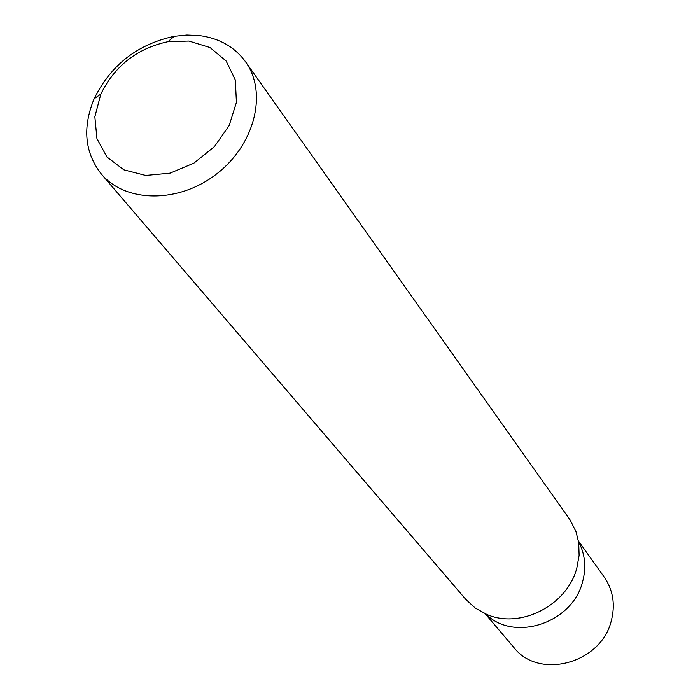 <?xml version="1.0" encoding="UTF-8"?>
<svg xmlns="http://www.w3.org/2000/svg" width="700" height="700" viewBox="0 0 700 700"><rect width="100%" height="100%" fill="white"/><g stroke="black" fill="none" stroke-linecap="round" stroke-linejoin="round"><path stroke-width="1.05" d="M199.176 35.551C219.109 38.133 234.544 46.847 245.473 61.696C267.75 92.409 254.993 144.331 216.956 173.696C179.218 203.438 125.746 203.166 101.386 174.081C84.7 152.775 82.285 127.671 94.132 98.77C110.757 65.056 137.445 44.24 174.195 36.321L186.847 35.035L199.176 35.551M245.473 61.696L570.264 520.179L576.012 531.729L578.699 542.622L579.119 555.336L576.809 568.137C567.201 605.378 520.24 629.352 486.71 614.372L475.265 608.064L465.771 599.358L101.386 174.081M188.947 41.055L210.053 47.547L226.161 61.031L235.34 80.027L236.425 102.392L229.189 125.501L214.436 146.606L193.891 163.153L170.039 173.162L145.722 175.455L123.856 169.829L106.96 157.028L96.941 138.635L94.85 116.812L100.844 94.08C114.782 65.791 137.174 48.326 168.018 41.685L188.947 41.055M582.549 581.928C586.46 567.508 585.13 554.111 578.567 541.739C585.13 554.111 586.46 567.508 582.549 581.928C572.407 623.219 513.721 642.425 485.879 614.031C513.721 642.425 572.407 623.219 582.549 581.928M485.17 613.725L513.949 647.57C538.947 680.155 601.142 663.434 611.266 620.883C615.466 604.704 613.13 590.117 604.258 577.133L578.436 540.977M100.844 94.08L94.132 98.77M168.018 41.685L174.195 36.321"/></g></svg>
